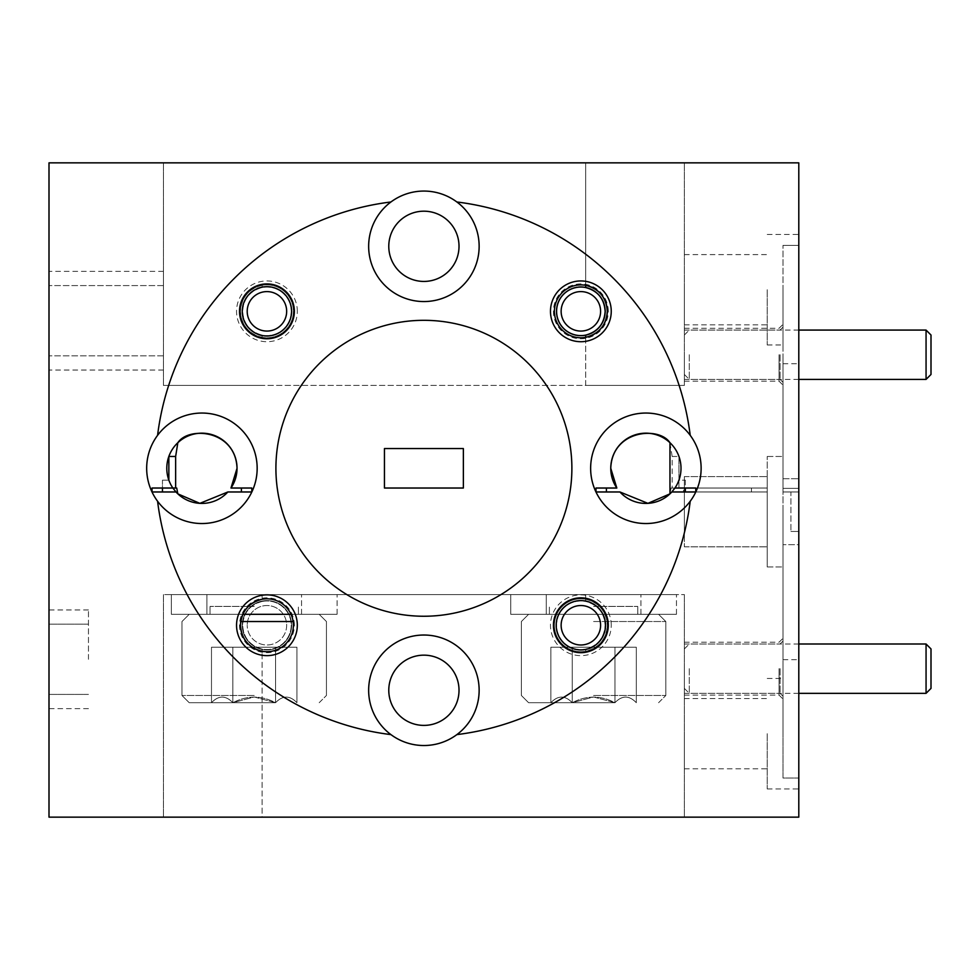 <?xml version="1.0" encoding="UTF-8"?>
<svg xmlns="http://www.w3.org/2000/svg" width="980" height="980" viewBox="0 0 980 980"><rect width="100%" height="100%" fill="white"/><g stroke="black" fill="none" stroke-linecap="round" stroke-linejoin="round"><path stroke-width="0.73" stroke-dasharray="4.9 3.68" d="M931 688.401L931 648.932M926.063 644.007L926.063 693.338M684.359 668.666L684.359 695.114L684.359 668.666M689.283 668.666L689.283 693.338L689.283 668.666M286.662 311.334A19.735 19.735 0 0 1 266.94 331.069A19.735 19.735 0 0 1 247.205 311.334A19.735 19.735 0 0 1 266.94 291.599A19.735 19.735 0 0 1 286.662 311.334M242.268 311.334A24.659 24.659 0 0 0 266.94 335.993A24.659 24.659 0 0 0 291.599 311.334A24.659 24.659 0 0 0 266.94 286.662A24.659 24.659 0 0 0 242.268 311.334M600.593 311.334A19.735 19.735 0 0 1 580.858 331.069A19.735 19.735 0 0 1 561.136 311.334A19.735 19.735 0 0 1 580.858 291.599A19.735 19.735 0 0 1 600.593 311.334M556.199 311.334A24.659 24.659 0 0 0 580.858 335.993A24.659 24.659 0 0 0 605.53 311.334A24.659 24.659 0 0 1 580.858 335.993A24.659 24.659 0 0 1 556.199 311.334A24.659 24.659 0 0 1 580.858 286.662A24.659 24.659 0 0 1 605.53 311.334A24.659 24.659 0 0 0 580.858 286.662A24.659 24.659 0 0 0 556.199 311.334M931 374.47L931 335.013M926.063 330.076L926.063 379.407M684.359 354.736L684.359 381.183L684.359 354.736M689.283 354.736L689.283 379.407L689.283 354.736M600.593 625.265A19.735 19.735 0 0 1 580.858 644.987A19.735 19.735 0 0 1 561.136 625.265A19.735 19.735 0 0 1 580.858 605.53A19.735 19.735 0 0 1 600.593 625.265M556.199 625.265A24.659 24.659 0 0 0 580.858 649.924A24.659 24.659 0 0 0 605.53 625.265A24.659 24.659 0 0 0 580.858 600.593A24.659 24.659 0 0 0 556.199 625.265M286.662 625.265A19.735 19.735 0 0 1 266.94 644.987A19.735 19.735 0 0 1 247.205 625.265A19.735 19.735 0 0 0 266.94 644.987A19.735 19.735 0 0 0 286.662 625.265A19.735 19.735 0 0 0 266.94 605.53A19.735 19.735 0 0 0 247.205 625.265A19.735 19.735 0 0 1 266.94 605.53A19.735 19.735 0 0 1 286.662 625.265M242.268 625.265A24.659 24.659 0 0 0 266.94 649.924A24.659 24.659 0 0 0 291.599 625.265A24.659 24.659 0 0 1 266.94 649.924A24.659 24.659 0 0 1 242.268 625.265A24.659 24.659 0 0 1 266.94 600.593A24.659 24.659 0 0 1 291.599 625.265A24.659 24.659 0 0 0 266.94 600.593A24.659 24.659 0 0 0 242.268 625.265M254.212 614.313L189.214 614.313L254.212 614.313M240.762 621.528L293.118 621.528M254.212 702.709L275.564 702.709C261.317 695.261 247.083 695.261 232.848 702.709L211.484 702.709L232.848 702.709C225.792 695.249 218.663 695.249 211.484 702.709C218.552 695.249 225.67 695.249 232.848 702.709L254.212 696.988L275.564 702.709C282.632 695.249 289.749 695.249 296.928 702.709C289.872 695.249 282.755 695.249 275.564 702.709L189.214 702.709L275.564 702.709C261.317 695.261 247.083 695.261 232.848 702.709L211.484 702.709L232.848 702.709C225.792 695.249 218.663 695.249 211.484 702.709C218.552 695.249 225.67 695.249 232.848 702.709L254.212 696.988L275.564 702.709C282.632 695.249 289.749 695.249 296.928 702.709C289.872 695.249 282.755 695.249 275.564 702.709L189.214 702.709L275.564 702.709C261.317 695.261 247.083 695.261 232.848 702.709L211.484 702.709L232.848 702.709C225.792 695.249 218.663 695.249 211.484 702.709C218.552 695.249 225.67 695.249 232.848 702.709L254.212 696.988L275.564 702.709C282.632 695.249 289.749 695.249 296.928 702.709C289.872 695.249 282.755 695.249 275.564 702.709L189.214 702.709L275.564 702.709C261.317 695.261 247.083 695.261 232.848 702.709L211.484 702.709L232.848 702.709C225.792 695.249 218.663 695.249 211.484 702.709C218.552 695.249 225.67 695.249 232.848 702.709L254.212 696.988L275.564 702.709C282.632 695.249 289.749 695.249 296.928 702.709C289.872 695.249 282.755 695.249 275.564 702.709L189.214 702.709L275.564 702.709C261.317 695.261 247.083 695.261 232.848 702.709L211.484 702.709L232.848 702.709C225.792 695.249 218.663 695.249 211.484 702.709C218.552 695.249 225.67 695.249 232.848 702.709L254.212 696.988L275.564 702.709C282.632 695.249 289.749 695.249 296.928 702.709C289.872 695.249 282.755 695.249 275.564 702.709L254.212 702.709M254.212 695.482L181.986 695.482L254.212 695.482M254.212 606.412L210.014 606.412L254.212 606.412M275.564 647.217L211.484 647.217L275.564 647.217L275.564 702.709C261.317 695.261 247.083 695.261 232.848 702.709L211.484 702.709L232.848 702.709C225.792 695.249 218.663 695.249 211.484 702.709C218.552 695.249 225.67 695.249 232.848 702.709L254.212 696.988L275.564 702.709C282.632 695.249 289.749 695.249 296.928 702.709C289.872 695.249 282.755 695.249 275.564 702.709L275.564 647.217L296.928 647.217L296.928 702.709L296.928 647.217L232.848 647.217L232.848 702.709L232.848 647.217L211.484 647.217L211.484 702.709L211.484 647.217L275.564 647.217L275.564 702.709L275.564 647.217L296.928 647.217L232.848 647.217L232.848 702.709L232.848 647.217L211.484 647.217L275.564 647.217L275.564 702.709L275.564 647.217L296.928 647.217L296.928 702.709L296.928 647.217L232.848 647.217L232.848 702.709L232.848 647.217L211.484 647.217L211.484 702.709L211.484 647.217L275.564 647.217L275.564 702.709L275.564 647.217L296.928 647.217L232.848 647.217L232.848 702.709L232.848 647.217L211.484 647.217L275.564 647.217L275.564 702.709L275.564 647.217L296.928 647.217L296.928 702.709L296.928 647.217L232.848 647.217L232.848 702.709L232.848 647.217L211.484 647.217L211.484 702.709L211.484 647.217L275.564 647.217L275.564 702.709L275.564 647.217M593.586 614.313L658.585 614.313L593.586 614.313M593.586 621.528L665.812 621.528L593.586 621.528M593.586 702.709L614.95 702.709C600.703 695.261 586.469 695.261 572.234 702.709L550.87 702.709L572.234 702.709C565.166 695.249 558.049 695.249 550.87 702.709C557.926 695.249 565.056 695.249 572.234 702.709L593.586 696.988L614.95 702.709C622.006 695.249 629.136 695.249 636.314 702.709C629.246 695.249 622.129 695.249 614.95 702.709L528.6 702.709L614.95 702.709C600.703 695.261 586.469 695.261 572.234 702.709L550.87 702.709L572.234 702.709C565.166 695.249 558.049 695.249 550.87 702.709C557.926 695.249 565.056 695.249 572.234 702.709L593.586 696.988L614.95 702.709C622.006 695.249 629.136 695.249 636.314 702.709C629.246 695.249 622.129 695.249 614.95 702.709L528.6 702.709L614.95 702.709C600.703 695.261 586.469 695.261 572.234 702.709L550.87 702.709L572.234 702.709C565.166 695.249 558.049 695.249 550.87 702.709C557.926 695.249 565.056 695.249 572.234 702.709L593.586 696.988L614.95 702.709C622.006 695.249 629.136 695.249 636.314 702.709C629.246 695.249 622.129 695.249 614.95 702.709L528.6 702.709L614.95 702.709C600.703 695.261 586.469 695.261 572.234 702.709L550.87 702.709L572.234 702.709C565.166 695.249 558.049 695.249 550.87 702.709C557.926 695.249 565.056 695.249 572.234 702.709L593.586 696.988L614.95 702.709C622.006 695.249 629.136 695.249 636.314 702.709C629.246 695.249 622.129 695.249 614.95 702.709L528.6 702.709L614.95 702.709C600.703 695.261 586.469 695.261 572.234 702.709L550.87 702.709L572.234 702.709C565.166 695.249 558.049 695.249 550.87 702.709C557.926 695.249 565.056 695.249 572.234 702.709L593.586 696.988L614.95 702.709C622.006 695.249 629.136 695.249 636.314 702.709C629.246 695.249 622.129 695.249 614.95 702.709L593.586 702.709M593.586 695.482L665.812 695.482L593.586 695.482M593.586 606.412L637.784 606.412L593.586 606.412M614.95 647.217L550.87 647.217L614.95 647.217L614.95 702.709C600.703 695.261 586.469 695.261 572.234 702.709L550.87 702.709L572.234 702.709C565.166 695.249 558.049 695.249 550.87 702.709C557.926 695.249 565.056 695.249 572.234 702.709L593.586 696.988L614.95 702.709C622.006 695.249 629.136 695.249 636.314 702.709C629.246 695.249 622.129 695.249 614.95 702.709L614.95 647.217L636.314 647.217L636.314 702.709L636.314 647.217L572.234 647.217L572.234 702.709L572.234 647.217L550.87 647.217L550.87 702.709L550.87 647.217L614.95 647.217L614.95 702.709L614.95 647.217L636.314 647.217L572.234 647.217L572.234 702.709L572.234 647.217L550.87 647.217L614.95 647.217L614.95 702.709L614.95 647.217L636.314 647.217L636.314 702.709L636.314 647.217L572.234 647.217L572.234 702.709L572.234 647.217L550.87 647.217L550.87 702.709L550.87 647.217L614.95 647.217L614.95 702.709L614.95 647.217L636.314 647.217L572.234 647.217L572.234 702.709L572.234 647.217L550.87 647.217L614.95 647.217L614.95 702.709L614.95 647.217L636.314 647.217L636.314 702.709L636.314 647.217L572.234 647.217L572.234 702.709L572.234 647.217L550.87 647.217L550.87 702.709L550.87 647.217L614.95 647.217L614.95 702.709L614.95 647.217M232.848 647.217L232.848 702.709L232.848 647.217M572.234 647.217L572.234 702.709L572.234 647.217M684.359 491.972L684.359 546.828L684.359 491.972L684.359 546.828L684.359 491.972L767.23 491.972L767.23 546.828L767.23 456.46L767.23 566.955L767.23 491.972L751.439 491.972L767.23 491.972L767.23 488.028L767.23 491.972L767.23 488.028L751.439 488.028L767.23 488.028L751.439 488.028L751.439 491.972L767.23 491.972L683.513 491.972L767.23 491.972L684.359 491.972L684.359 488.028L751.439 488.028L751.439 491.972L684.359 491.972L751.439 491.972L751.439 488.028L767.23 488.028L767.23 491.972L684.322 491.972L684.359 488.028L684.359 491.972L751.439 491.972L751.439 488.028L751.439 491.972L751.439 488.028L683.513 488.028L683.513 491.972M767.23 733.689L767.23 788.937L767.23 733.689M684.359 733.689L684.359 768.81L684.359 733.689M678.944 456.46L678.944 488.028L678.944 480.139L685.339 480.139L678.944 480.139A35.121 35.121 0 0 0 669.965 442.74A35.121 35.121 0 0 1 678.944 456.46L672.158 456.472L672.158 488.028L671.08 488.028L674.938 488.028A35.121 35.121 0 0 0 678.944 456.46L678.944 480.139A35.121 35.121 0 0 1 674.938 488.028L685.339 488.028L685.339 491.972L671.814 491.972L695.763 491.972L695.763 488.028L695.763 491.972L685.339 491.972L685.339 488.028L685.339 491.972M459.02 690.275A35.121 35.121 0 0 0 423.899 655.155A35.121 35.121 0 0 0 388.778 690.275A35.121 35.121 0 0 1 423.899 655.155A35.121 35.121 0 0 1 459.02 690.275A35.121 35.121 0 0 0 423.899 655.155A35.121 35.121 0 0 0 388.778 690.275A35.121 35.121 0 0 0 423.899 725.396A35.121 35.121 0 0 0 459.02 690.275A35.121 35.121 0 0 1 423.899 725.396A35.121 35.121 0 0 1 388.778 690.275A35.121 35.121 0 0 0 423.899 725.396A35.121 35.121 0 0 0 459.02 690.275M49 659.295L49 609.964L49 659.295M88.457 659.295L88.457 609.964L88.457 659.295M585.697 599.27C599.135 602.761 606.326 611.434 607.306 625.265A26.436 26.436 0 0 1 580.858 651.7A26.436 26.436 0 0 1 554.423 625.265A26.436 26.436 0 0 1 580.858 598.817A26.436 26.436 0 0 1 607.306 625.265C606.326 639.095 599.123 647.755 585.697 651.259A26.436 26.436 0 0 1 554.423 625.265A26.436 26.436 0 0 1 585.697 599.27L585.697 594.578L262.101 594.578L684.359 594.578L585.697 594.578L585.697 601.475A24.267 24.267 0 0 0 556.591 625.265A24.267 24.267 0 0 0 580.858 649.532A24.267 24.267 0 0 0 605.138 625.265A24.267 24.267 0 0 0 580.858 600.985A24.267 24.267 0 0 0 556.591 625.265A24.267 24.267 0 0 0 585.697 649.042C597.8 645.71 604.28 637.772 605.138 625.265C604.28 612.733 597.8 604.807 585.697 601.475M611.251 625.265A30.392 30.392 0 0 0 580.858 594.872A30.392 30.392 0 0 0 550.478 625.265A30.392 30.392 0 0 0 580.858 655.645A30.392 30.392 0 0 0 611.251 625.265M262.101 601.475A24.267 24.267 0 0 1 291.207 625.265A24.267 24.267 0 0 1 266.94 649.532A24.267 24.267 0 0 1 242.66 625.265A24.267 24.267 0 0 1 266.94 600.985A24.267 24.267 0 0 1 291.207 625.265A24.267 24.267 0 0 1 262.101 649.042C249.998 645.71 243.518 637.772 242.66 625.265C243.518 612.733 249.998 604.807 262.101 601.475L262.101 594.578L163.44 594.578L262.101 594.578L262.101 599.27A26.436 26.436 0 0 1 293.375 625.265A26.436 26.436 0 0 1 262.101 651.259L262.101 817.149L163.44 817.149L585.697 817.149L262.101 817.149L262.101 649.042M294.368 625.265A27.428 27.428 0 0 0 266.94 597.837A27.428 27.428 0 0 0 239.512 625.265A27.428 27.428 0 0 0 266.94 652.68A27.428 27.428 0 0 0 294.368 625.265M479.147 690.275A55.248 55.248 0 0 0 423.899 635.028A55.248 55.248 0 0 0 368.651 690.275A55.248 55.248 0 0 1 423.899 635.028A55.248 55.248 0 0 1 479.147 690.275A55.248 55.248 0 0 0 423.899 635.028A55.248 55.248 0 0 0 390.934 734.608A268.349 268.349 0 0 1 157.584 501.258A268.349 268.349 0 0 0 390.934 734.608A268.349 268.349 0 0 1 157.584 501.258A55.248 55.248 0 0 0 257.164 468.293A55.248 55.248 0 0 0 157.584 435.328A268.349 268.349 0 0 1 390.934 201.978A55.248 55.248 0 0 1 456.864 201.978A268.349 268.349 0 0 1 690.214 435.328A55.248 55.248 0 0 1 701.129 468.293A55.248 55.248 0 0 0 645.881 413.046A55.248 55.248 0 0 0 590.634 468.293A55.248 55.248 0 0 1 645.881 413.046A55.248 55.248 0 0 1 701.129 468.293A55.248 55.248 0 0 1 645.881 523.541A55.248 55.248 0 0 1 590.634 468.293A55.248 55.248 0 0 0 690.214 501.258A268.349 268.349 0 0 1 456.864 734.608A268.349 268.349 0 0 0 690.214 501.258A268.349 268.349 0 0 1 456.864 734.608A55.248 55.248 0 0 0 479.147 690.275A55.248 55.248 0 0 1 423.899 745.523A55.248 55.248 0 0 1 368.651 690.275A55.248 55.248 0 0 0 423.899 745.523A55.248 55.248 0 0 0 479.147 690.275M157.584 501.258A55.248 55.248 0 0 1 146.669 468.293A55.248 55.248 0 0 0 201.917 523.541A55.248 55.248 0 0 0 257.164 468.293A55.248 55.248 0 0 1 201.917 523.541A55.248 55.248 0 0 1 146.669 468.293A55.248 55.248 0 0 1 201.917 413.046A55.248 55.248 0 0 1 257.164 468.293A55.248 55.248 0 0 0 201.917 413.046A55.248 55.248 0 0 0 146.669 468.293A55.248 55.248 0 0 1 157.584 435.328A268.349 268.349 0 0 1 390.934 201.978A55.248 55.248 0 0 0 423.899 301.558A55.248 55.248 0 0 0 479.147 246.311A55.248 55.248 0 0 0 423.899 191.063A55.248 55.248 0 0 0 368.651 246.311A55.248 55.248 0 0 1 423.899 191.063A55.248 55.248 0 0 1 479.147 246.311A55.248 55.248 0 0 0 456.864 201.978A268.349 268.349 0 0 1 690.214 435.328A55.248 55.248 0 0 0 590.634 468.293A55.248 55.248 0 0 0 645.881 523.541A55.248 55.248 0 0 0 701.129 468.293A55.248 55.248 0 0 1 690.214 501.258M779.063 668.666L779.063 695.114L779.063 668.666M783.008 668.666L783.008 699.058L783.008 668.666M780.056 668.666L780.056 693.338L780.056 668.666M783.008 733.689L783.008 678.442L783.008 733.689M783.008 511.707L783.008 456.46L783.008 478.742L798.798 478.742L783.008 478.742L783.008 456.46L783.008 659.687L783.008 511.707M798.798 478.742L798.798 245.392L783.008 245.392L798.798 245.392L798.798 234.477L798.798 478.742M798.798 511.707L798.798 778.022L783.008 778.022L783.008 544.672L783.008 778.022L798.798 778.022L798.798 544.672L783.008 544.672L798.798 544.672L798.798 511.707M798.798 491.972L783.008 491.972L798.798 491.972L783.008 491.972L783.008 488.346L783.008 491.972L798.798 491.972L790.909 491.972L790.909 531.442L790.909 491.972L798.798 491.972L798.798 488.346L783.008 488.346L783.008 363.715L783.008 488.346L798.798 488.346L798.798 531.442L798.798 491.972M570.568 488.028A147.992 147.992 0 0 0 423.899 320.313A147.992 147.992 0 0 0 275.907 468.293A147.992 147.992 0 0 1 423.899 320.313A147.992 147.992 0 0 1 570.568 488.028L570.029 491.654A147.992 147.992 0 0 1 277.769 491.654A147.992 147.992 0 0 0 570.029 491.654A147.992 147.992 0 0 1 277.769 491.654L277.23 488.028A147.992 147.992 0 0 1 423.899 320.313A147.992 147.992 0 0 1 570.568 488.028L570.029 491.654L570.568 488.028M277.23 488.028A147.992 147.992 0 0 1 275.907 468.293A147.992 147.992 0 0 0 277.23 488.028L277.23 488.028M783.008 289.725L783.008 344.972L783.008 289.725M767.23 289.725L767.23 344.972L767.23 289.725M783.008 354.736L783.008 385.128L783.008 354.736M780.056 354.736L780.056 379.407L780.056 354.736M779.063 354.736L779.063 381.183L779.063 354.736M291.207 311.334A24.267 24.267 0 0 0 266.94 287.067A24.267 24.267 0 0 0 242.66 311.334C243.518 323.853 249.998 331.779 262.101 335.111A24.267 24.267 0 0 0 291.207 311.334A24.267 24.267 0 0 0 262.101 287.544C249.998 290.889 243.518 298.814 242.66 311.334A24.267 24.267 0 0 0 266.94 335.601A24.267 24.267 0 0 0 291.207 311.334M585.697 285.339L585.697 162.852L163.44 162.852L684.359 162.852L585.697 162.852L585.697 285.339A26.436 26.436 0 0 0 554.423 311.334A26.436 26.436 0 0 0 585.697 337.328L585.697 385.422L684.359 385.422L262.101 385.422L585.697 385.422L585.697 337.328M608.286 311.334A27.428 27.428 0 0 0 580.858 283.906A27.428 27.428 0 0 0 553.431 311.334A27.428 27.428 0 0 0 580.858 338.762A27.428 27.428 0 0 0 608.286 311.334M556.591 311.334A24.267 24.267 0 0 1 580.858 287.067A24.267 24.267 0 0 1 605.138 311.334A24.267 24.267 0 0 1 580.858 335.601A24.267 24.267 0 0 1 556.591 311.334M297.32 311.334A30.392 30.392 0 0 0 266.94 280.942A30.392 30.392 0 0 0 236.548 311.334A30.392 30.392 0 0 0 266.94 341.714A30.392 30.392 0 0 0 297.32 311.334M240.492 311.334A26.436 26.436 0 0 1 266.94 284.886A26.436 26.436 0 0 1 293.375 311.334A26.436 26.436 0 0 1 262.101 337.328C248.675 333.825 241.472 325.164 240.492 311.334C241.472 297.504 248.675 288.831 262.101 285.339A26.436 26.436 0 0 1 293.375 311.334A26.436 26.436 0 0 1 266.94 337.769A26.436 26.436 0 0 1 240.492 311.334M672.158 488.028L674.938 488.028A35.121 35.121 0 0 1 669.965 493.859A35.121 35.121 0 0 0 645.881 433.172A35.121 35.121 0 0 0 610.76 468.293C612.12 430.024 659.026 425.92 669.965 442.74L672.158 456.472M459.02 246.311A35.121 35.121 0 0 0 423.899 211.19A35.121 35.121 0 0 0 388.778 246.311A35.121 35.121 0 0 1 423.899 211.19A35.121 35.121 0 0 1 459.02 246.311A35.121 35.121 0 0 0 423.899 211.19A35.121 35.121 0 0 0 388.778 246.311A35.121 35.121 0 0 0 423.899 281.432A35.121 35.121 0 0 0 459.02 246.311A35.121 35.121 0 0 1 423.899 281.432A35.121 35.121 0 0 1 388.778 246.311A35.121 35.121 0 0 0 423.899 281.432A35.121 35.121 0 0 0 459.02 246.311M177.833 442.74L175.641 456.484L168.854 456.46A35.121 35.121 0 0 1 177.833 442.74C188.638 426.006 235.666 429.902 237.038 468.293A35.121 35.121 0 0 0 201.917 433.172A35.121 35.121 0 0 0 166.796 468.293A35.121 35.121 0 0 1 168.854 456.46A35.121 35.121 0 0 0 172.86 488.028L162.46 488.028L162.46 491.972L162.46 488.028L172.86 488.028L152.035 488.028L152.035 491.972L152.035 488.028L152.035 491.972L162.46 491.972L162.46 488.028L152.035 488.028L162.46 488.028L162.46 480.139L168.854 480.139A35.121 35.121 0 0 0 172.86 488.028A35.121 35.121 0 0 1 166.796 468.293A35.121 35.121 0 0 0 168.854 480.139L162.46 480.139L168.854 480.139L162.46 480.139L162.46 488.028M230.974 488.028A35.121 35.121 0 0 0 237.038 468.293L230.974 488.028L241.386 488.028L241.386 491.972L241.386 488.028L241.386 491.972L227.862 491.972L251.799 491.972L251.799 488.028L251.799 491.972L241.386 491.972L251.799 491.972L251.799 488.028L241.386 488.028M684.359 289.725L684.359 324.846L684.359 289.725M49 320.705L49 271.374L49 320.705M163.44 320.705L163.44 271.374L163.44 320.705M163.44 385.422L262.101 385.422L163.44 385.422L163.44 162.852L163.44 385.422M384.442 488.028L463.369 488.028L384.442 488.028L384.442 448.558L463.369 448.558L384.442 448.558L384.442 488.028L384.442 448.558L463.369 448.558L463.369 488.028L384.442 488.028M616.824 488.028L610.76 468.293A35.121 35.121 0 0 0 616.824 488.028L595.999 488.028L616.824 488.028L595.999 488.028L595.999 491.972L595.999 488.028L595.999 491.972L606.412 491.972L606.412 488.028L606.412 491.972L619.936 491.972A35.121 35.121 0 0 0 671.814 491.972L674.938 488.028L695.763 488.028L695.763 491.972L671.814 491.972M751.439 488.028L751.439 491.972L751.439 488.028L684.359 488.028L751.439 488.028M674.938 488.028L695.763 488.028L685.339 488.028L685.339 480.139M606.412 488.028L606.412 491.972L595.999 491.972L619.936 491.972L606.412 491.972M172.86 488.028A35.121 35.121 0 0 0 177.833 493.859A35.121 35.121 0 0 1 172.86 488.028L175.984 491.972L162.46 491.972M798.798 488.346L798.798 363.715L798.798 488.346M463.369 488.028L463.369 448.558L463.369 488.028M684.359 534.59L684.359 476.586L684.359 488.028L684.359 476.586L684.359 488.028L767.23 488.028L683.513 488.028M767.23 488.028L767.23 476.586L767.23 488.028M798.798 162.852L49 162.852L49 817.149L798.798 817.149L798.798 162.852M684.359 385.422L684.359 162.852L684.359 385.422M479.147 246.311A55.248 55.248 0 0 1 423.899 301.558A55.248 55.248 0 0 1 368.651 246.311A55.248 55.248 0 0 0 423.899 301.558A55.248 55.248 0 0 0 479.147 246.311M783.008 478.742L783.008 245.392L783.008 478.742M690.214 435.328A268.349 268.349 0 0 0 456.864 201.978M390.934 201.978A268.349 268.349 0 0 0 157.584 435.328M168.854 480.139L168.854 456.46M767.23 511.707L767.23 566.955L767.23 511.707M798.798 778.022L798.798 788.937L798.798 778.022M175.984 491.972A35.121 35.121 0 0 0 227.862 491.972L199.859 503.353L177.833 493.859L176.719 488.028M456.864 734.608A55.248 55.248 0 0 1 390.934 734.608M671.08 488.028L669.965 493.859L647.939 503.353L619.936 491.972M163.44 594.578L163.44 817.149L163.44 594.578M684.359 594.578L684.359 817.149L585.697 817.149L684.359 817.149L684.359 594.578M227.862 491.972L241.386 491.972M790.909 531.442L798.798 531.442L790.909 531.442M546.277 594.578L676.457 594.578L510.739 594.578L676.457 594.578L510.739 594.578L676.457 594.578L510.739 594.578L676.457 594.578L510.739 594.578L676.457 594.578L510.739 594.578L640.945 594.578L546.277 594.578L546.277 614.313L640.945 614.313L510.739 614.313L676.457 614.313L510.739 614.313L546.277 614.313L546.277 594.578L546.277 614.313L640.945 614.313L510.739 614.313L510.739 594.578L676.457 594.578L510.739 594.578L510.739 614.313L676.457 614.313L510.739 614.313L546.277 614.313L546.277 594.578L546.277 614.313L640.945 614.313L510.739 614.313L510.739 594.578L510.739 614.313L676.457 614.313L510.739 614.313L546.277 614.313L546.277 594.578L546.277 614.313L640.945 614.313L510.739 614.313L510.739 594.578L510.739 614.313L676.457 614.313L510.739 614.313L546.277 614.313L546.277 594.578L546.277 614.313L640.945 614.313L510.739 614.313L510.739 594.578L510.739 614.313L676.457 614.313L510.739 614.313L546.277 614.313L546.277 594.578L546.277 614.313L640.945 614.313L510.739 614.313L510.739 594.578L510.739 614.313L676.457 614.313L510.739 614.313L546.277 614.313L546.277 594.578M242.869 614.313L171.353 614.313L206.89 614.313L206.89 594.578L337.083 594.578L171.353 594.578L337.083 594.578L171.353 594.578L337.083 594.578L171.353 594.578L337.083 594.578L171.353 594.578L337.083 594.578L171.353 594.578L301.558 594.578L206.89 594.578L206.89 614.313L301.558 614.313L171.353 614.313L290.999 614.313M171.353 594.578L337.083 594.578L171.353 594.578L171.353 614.313L171.353 594.578L171.353 614.313L337.083 614.313L171.353 614.313L301.558 614.313L171.353 614.313L171.353 594.578L171.353 614.313L337.083 614.313L171.353 614.313L206.89 614.313L206.89 594.578L206.89 614.313L301.558 614.313L171.353 614.313L171.353 594.578L171.353 614.313L337.083 614.313L171.353 614.313L206.89 614.313L206.89 594.578L206.89 614.313L301.558 614.313L171.353 614.313L171.353 594.578L171.353 614.313L337.083 614.313L171.353 614.313L206.89 614.313L206.89 594.578L206.89 614.313L301.558 614.313L171.353 614.313L171.353 594.578M510.739 614.313L510.739 594.578L510.739 614.313M206.89 614.313L206.89 594.578L206.89 614.313L206.89 594.578L206.89 614.313L301.558 614.313L171.353 614.313L337.083 614.313L206.89 614.313M175.641 456.484L175.641 488.028M262.101 337.328L262.101 335.111M262.101 287.544L262.101 285.339M585.697 649.042L585.697 651.259M684.359 688.401L689.283 693.338L798.798 693.338M798.798 644.007L689.283 644.007L684.359 648.932M684.359 374.47L689.283 379.407L798.798 379.407M798.798 330.076L689.283 330.076L684.359 335.013M319.198 614.313L326.426 621.528L326.426 695.482L326.426 621.528L319.198 614.313L326.426 621.528L326.426 695.482L326.426 621.528L319.198 614.313L326.426 621.528L326.426 695.482L326.426 621.528L319.198 614.313M319.198 702.709L326.426 695.482L319.198 702.709M298.41 614.313L298.41 606.412L298.41 614.313M210.014 614.313L210.014 606.412L210.014 614.313M181.986 695.482L181.986 621.528L189.214 614.313L181.986 621.528L181.986 695.482L181.986 621.528L189.214 614.313L181.986 621.528L181.986 695.482L181.986 621.528L189.214 614.313L181.986 621.528L181.986 695.482L189.214 702.709L181.986 695.482M658.585 614.313L665.812 621.528L665.812 695.482L665.812 621.528L658.585 614.313L665.812 621.528L665.812 695.482L665.812 621.528L658.585 614.313L665.812 621.528L665.812 695.482L665.812 621.528L658.585 614.313M658.585 702.709L665.812 695.482L658.585 702.709M637.784 614.313L637.784 606.412L637.784 614.313M549.388 614.313L549.388 606.412L549.388 614.313M521.372 695.482L521.372 621.528L528.6 614.313L521.372 621.528L521.372 695.482L521.372 621.528L528.6 614.313L521.372 621.528L521.372 695.482L521.372 621.528L528.6 614.313L521.372 621.528L521.372 695.482L528.6 702.709L521.372 695.482M684.359 546.828L767.23 546.828L684.359 546.828M684.359 698.569L767.23 698.569M88.457 609.964L49 609.964M88.457 624.174L49 624.174L88.457 624.174M684.359 642.231L779.063 642.231L783.008 638.286M684.359 644.007L780.056 644.007L783.008 641.043M767.23 678.442L783.008 678.442M767.23 456.46L783.008 456.46L767.23 456.46M783.008 659.687L798.798 659.687M767.23 234.477L798.798 234.477M684.359 330.076L780.056 330.076L783.008 327.112M684.359 328.3L779.063 328.3L783.008 324.356M684.359 254.604L767.23 254.604M163.44 370.036L49 370.036M163.44 355.826L49 355.826L163.44 355.826M163.44 285.584L49 285.584L163.44 285.584M163.44 271.374L49 271.374M783.008 363.715L798.798 363.715M684.359 324.846L767.23 324.846M684.359 476.586L767.23 476.586L684.359 476.586M684.359 381.183L779.063 381.183L783.008 385.128M684.359 379.407L780.056 379.407L783.008 382.372M767.23 344.972L783.008 344.972M767.23 566.955L783.008 566.955L767.23 566.955M767.23 788.937L798.798 788.937M684.359 693.338L780.056 693.338L783.008 696.29M684.359 695.114L779.063 695.114L783.008 699.058M88.457 694.416L49 694.416L88.457 694.416M88.457 708.626L49 708.626M684.359 768.81L767.23 768.81M676.457 614.313L676.457 594.578L676.457 614.313M640.945 614.313L640.945 594.578L640.945 614.313M337.083 614.313L337.083 594.578L337.083 614.313M301.558 614.313L301.558 594.578L301.558 614.313"/><path stroke-width="1.47" d="M926.063 644.007L931 648.932L931 688.401L926.063 693.338L926.063 644.007L798.798 644.007M247.205 311.334A19.735 19.735 0 0 0 266.94 331.069A19.735 19.735 0 0 0 286.662 311.334A19.735 19.735 0 0 0 266.94 291.599A19.735 19.735 0 0 0 247.205 311.334M291.599 311.334A24.659 24.659 0 0 1 266.94 335.993A24.659 24.659 0 0 1 242.268 311.334A24.659 24.659 0 0 1 266.94 286.662A24.659 24.659 0 0 1 291.599 311.334M561.136 311.334A19.735 19.735 0 0 0 580.858 331.069A19.735 19.735 0 0 0 600.593 311.334A19.735 19.735 0 0 0 580.858 291.599A19.735 19.735 0 0 0 561.136 311.334M926.063 330.076L931 335.013L931 374.47L926.063 379.407L926.063 330.076L798.798 330.076M561.136 625.265A19.735 19.735 0 0 0 580.858 644.987A19.735 19.735 0 0 0 600.593 625.265A19.735 19.735 0 0 0 580.858 605.53A19.735 19.735 0 0 0 561.136 625.265M605.53 625.265A24.659 24.659 0 0 1 580.858 649.924A24.659 24.659 0 0 1 556.199 625.265A24.659 24.659 0 0 1 580.858 600.593A24.659 24.659 0 0 1 605.53 625.265M293.118 621.528L240.762 621.528M619.936 491.972L647.927 503.353L669.965 493.859L669.965 442.74C659.173 426.006 612.133 429.902 610.76 468.293A35.121 35.121 0 0 1 645.881 433.172A35.121 35.121 0 0 1 674.938 488.028L671.814 491.972A35.121 35.121 0 0 1 619.936 491.972L595.999 491.972L595.999 488.028L616.824 488.028A35.121 35.121 0 0 1 610.76 468.293L616.824 488.028M388.778 690.275A35.121 35.121 0 0 1 423.899 655.155A35.121 35.121 0 0 1 459.02 690.275A35.121 35.121 0 0 1 423.899 725.396A35.121 35.121 0 0 1 388.778 690.275M262.101 599.27C248.675 602.761 241.472 611.434 240.492 625.265A26.436 26.436 0 0 0 266.94 651.7A26.436 26.436 0 0 0 293.375 625.265A26.436 26.436 0 0 0 266.94 598.817A26.436 26.436 0 0 0 240.492 625.265C241.472 639.095 248.675 647.755 262.101 651.259M236.548 625.265A30.392 30.392 0 0 1 266.94 594.872A30.392 30.392 0 0 1 297.32 625.265A30.392 30.392 0 0 1 266.94 655.645A30.392 30.392 0 0 1 236.548 625.265M553.431 625.265A27.428 27.428 0 0 1 580.858 597.837A27.428 27.428 0 0 1 608.286 625.265A27.428 27.428 0 0 1 580.858 652.68A27.428 27.428 0 0 1 553.431 625.265M368.651 690.275A55.248 55.248 0 0 1 423.899 635.028A55.248 55.248 0 0 1 456.864 734.608A268.349 268.349 0 0 0 690.214 501.258A55.248 55.248 0 0 1 590.634 468.293A55.248 55.248 0 0 1 690.214 435.328A268.349 268.349 0 0 0 456.864 201.978A55.248 55.248 0 0 0 390.934 201.978A268.349 268.349 0 0 0 157.584 435.328A55.248 55.248 0 0 0 157.584 501.258A268.349 268.349 0 0 0 390.934 734.608A55.248 55.248 0 0 1 368.651 690.275M690.214 501.258A55.248 55.248 0 0 0 690.214 435.328M157.584 435.328A55.248 55.248 0 0 1 257.164 468.293A55.248 55.248 0 0 1 157.584 501.258M570.568 488.028A147.992 147.992 0 0 0 423.899 320.313A147.992 147.992 0 0 0 277.23 488.028L277.769 491.654A147.992 147.992 0 0 0 570.029 491.654L570.568 488.028M456.864 201.978A55.248 55.248 0 0 1 423.899 301.558A55.248 55.248 0 0 1 390.934 201.978M239.512 311.334A27.428 27.428 0 0 1 266.94 283.906A27.428 27.428 0 0 1 294.368 311.334A27.428 27.428 0 0 1 266.94 338.762A27.428 27.428 0 0 1 239.512 311.334M550.478 311.334A30.392 30.392 0 0 1 580.858 280.942A30.392 30.392 0 0 1 611.251 311.334A30.392 30.392 0 0 1 580.858 341.714A30.392 30.392 0 0 1 550.478 311.334M585.697 335.111L585.697 337.328C599.135 333.825 606.326 325.164 607.306 311.334A26.436 26.436 0 0 0 580.858 284.886A26.436 26.436 0 0 0 554.423 311.334A26.436 26.436 0 0 0 580.858 337.769A26.436 26.436 0 0 0 607.306 311.334C606.326 297.504 599.123 288.831 585.697 285.339L585.697 287.544C597.8 290.889 604.28 298.814 605.138 311.334C604.28 323.853 597.8 331.779 585.697 335.111A24.267 24.267 0 0 1 556.591 311.334A24.267 24.267 0 0 1 585.697 287.544M177.833 442.74A35.121 35.121 0 0 0 168.854 456.46L175.641 456.472L175.641 488.028L176.719 488.028L172.86 488.028A35.121 35.121 0 0 1 201.917 433.172A35.121 35.121 0 0 1 237.038 468.293C235.678 430.024 188.785 425.92 177.833 442.74L175.641 456.472M388.778 246.311A35.121 35.121 0 0 1 423.899 211.19A35.121 35.121 0 0 1 459.02 246.311A35.121 35.121 0 0 1 423.899 281.432A35.121 35.121 0 0 1 388.778 246.311M384.442 488.028L463.369 488.028L463.369 448.558L384.442 448.558L384.442 488.028M230.974 488.028L237.038 468.293A35.121 35.121 0 0 1 230.974 488.028L251.799 488.028L251.799 491.972L227.862 491.972A35.121 35.121 0 0 1 175.984 491.972L152.035 491.972L152.035 488.028L175.641 488.028M671.814 491.972L695.763 491.972L695.763 488.028L674.938 488.028M162.46 488.028L162.46 491.972M241.386 488.028L241.386 491.972M606.412 488.028L606.412 491.972M685.339 488.028L685.339 491.972M49 162.852L798.798 162.852L798.798 817.149L49 817.149L49 162.852M168.854 456.46L168.854 480.139M175.984 491.972L172.86 488.028M390.934 734.608A55.248 55.248 0 0 0 456.864 734.608M176.719 488.028L177.833 493.859L199.859 503.353L227.862 491.972M290.999 614.313L242.869 614.313M926.063 693.338L798.798 693.338M926.063 379.407L798.798 379.407"/></g></svg>
